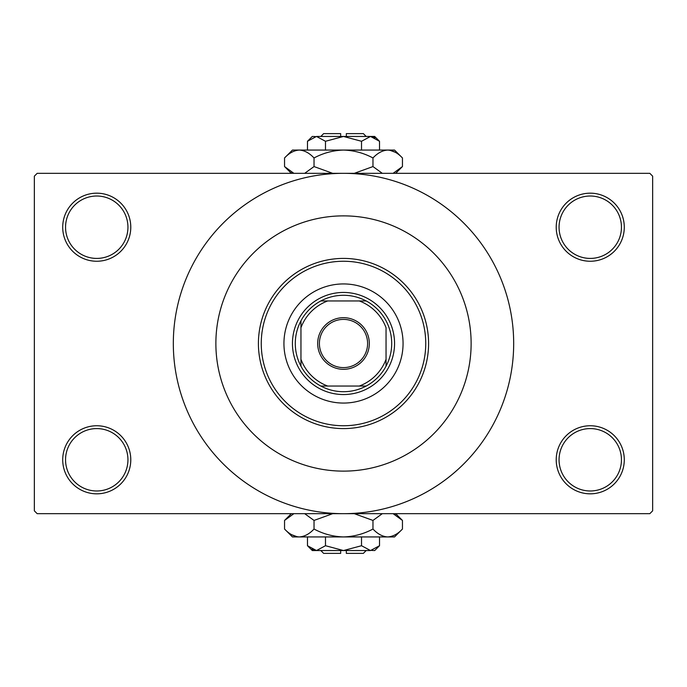<?xml version="1.0" encoding="UTF-8"?>
<svg xmlns="http://www.w3.org/2000/svg" width="687" height="687" viewBox="0 0 687 687"><rect width="100%" height="100%" fill="white"/><g stroke="black" fill="none" stroke-linecap="round" stroke-linejoin="round"><path stroke-width="1.03" d="M556.221 459.783A34.032 34.032 0 0 1 590.253 425.751A34.032 34.032 0 0 1 624.285 459.783A34.032 34.032 0 0 1 590.253 493.824A34.032 34.032 0 0 1 556.221 459.783M621.452 459.783A31.198 31.198 0 0 0 590.253 428.585A31.198 31.198 0 0 0 559.055 459.783A31.198 31.198 0 0 0 590.253 490.982A31.198 31.198 0 0 0 621.452 459.783M62.715 459.783A34.032 34.032 0 0 1 96.747 425.751A34.032 34.032 0 0 1 130.779 459.783A34.032 34.032 0 0 1 96.747 493.824A34.032 34.032 0 0 1 62.715 459.783M127.945 459.783A31.198 31.198 0 0 0 96.747 428.585A31.198 31.198 0 0 0 65.548 459.783A31.198 31.198 0 0 0 96.747 490.982A31.198 31.198 0 0 0 127.945 459.783M62.715 227.217A34.032 34.032 0 0 1 96.747 193.176A34.032 34.032 0 0 1 130.779 227.217A34.032 34.032 0 0 1 96.747 261.249A34.032 34.032 0 0 1 62.715 227.217M127.945 227.217A31.198 31.198 0 0 0 96.747 196.018A31.198 31.198 0 0 0 65.548 227.217A31.198 31.198 0 0 0 96.747 258.415A31.198 31.198 0 0 0 127.945 227.217M556.221 227.217A34.032 34.032 0 0 1 590.253 193.176A34.032 34.032 0 0 1 624.285 227.217A34.032 34.032 0 0 1 590.253 261.249A34.032 34.032 0 0 1 556.221 227.217M621.452 227.217A31.198 31.198 0 0 0 590.253 196.018A31.198 31.198 0 0 0 559.055 227.217A31.198 31.198 0 0 0 590.253 258.415A31.198 31.198 0 0 0 621.452 227.217M300.494 223.335L299.884 223.55M390.748 224.941L389.675 224.512M471.127 343.5A127.627 127.627 0 0 0 343.5 215.873A127.627 127.627 0 0 0 215.873 343.5A127.627 127.627 0 0 0 343.5 471.127A127.627 127.627 0 0 0 471.127 343.5A127.627 127.627 0 0 0 343.5 215.873A127.627 127.627 0 0 0 215.873 343.5A127.627 127.627 0 0 0 343.5 471.127A127.627 127.627 0 0 0 471.127 343.5M173.322 343.5A170.178 170.178 0 0 0 343.5 513.678A170.178 170.178 0 0 0 513.678 343.5A170.178 170.178 0 0 0 343.5 173.322A170.178 170.178 0 0 0 173.322 343.5M649.816 513.678L37.184 513.678L34.35 510.836L34.35 176.164L37.184 173.322L649.816 173.322L652.65 176.164L652.65 510.836L649.816 513.678M283.937 343.5A59.563 59.563 0 0 0 343.5 403.063A59.563 59.563 0 0 0 403.063 343.5A59.563 59.563 0 0 0 343.5 283.937A59.563 59.563 0 0 0 283.937 343.5M425.751 343.5A82.251 82.251 0 0 0 343.5 261.249A82.251 82.251 0 0 0 261.249 343.5A82.251 82.251 0 0 0 343.5 425.751A82.251 82.251 0 0 0 425.751 343.5M258.415 343.5A85.085 85.085 0 0 1 343.5 258.415A85.085 85.085 0 0 1 428.585 343.5A85.085 85.085 0 0 1 343.5 428.585A85.085 85.085 0 0 1 258.415 343.5M343.5 317.686A25.814 25.814 0 0 1 369.314 343.5A25.814 25.814 0 0 1 343.5 369.314A25.814 25.814 0 0 1 317.686 343.5A25.814 25.814 0 0 1 343.5 317.686M343.5 367.605A24.105 24.105 0 0 0 367.605 343.5A24.105 24.105 0 0 0 343.5 319.395A24.105 24.105 0 0 0 319.395 343.5A24.105 24.105 0 0 0 343.5 367.605M343.5 295.281A48.219 48.219 0 0 0 320.812 300.958L327.708 300.958L320.812 300.958A48.219 48.219 0 0 0 300.958 366.188L300.958 359.292L300.958 366.188A48.219 48.219 0 0 0 366.188 386.042L359.292 386.042L366.188 386.042A48.219 48.219 0 0 0 386.042 366.188L386.042 327.708A45.376 45.376 0 0 0 359.292 300.958L327.708 300.958A45.376 45.376 0 0 0 300.958 327.708L300.958 359.292A45.376 45.376 0 0 0 327.708 386.042L359.292 386.042A45.376 45.376 0 0 0 386.042 359.292L386.042 366.188A48.219 48.219 0 0 0 366.188 300.958L359.292 300.958L366.188 300.958A48.219 48.219 0 0 0 343.5 295.281M343.5 394.553A51.053 51.053 0 0 1 292.447 343.5A51.053 51.053 0 0 1 343.5 292.447A51.053 51.053 0 0 1 394.553 343.5A51.053 51.053 0 0 1 343.5 394.553M320.812 386.042L327.708 386.042L320.812 386.042M300.958 320.812L300.958 327.708L300.958 320.812M366.188 550.545L363.354 553.379L346.334 553.379L346.334 550.545M371.761 550.442L374.698 550.545L379.525 545.718L370.516 550.545L361.517 545.718L343.5 550.545L325.483 545.718L316.484 550.545L307.475 545.718L307.475 536.933M325.483 545.718L325.483 536.933M311.846 549.196L315.239 550.442M379.525 545.718L379.525 536.933M361.517 545.718L361.517 536.933M395.257 514.718L393.127 513.678L402.453 520.437L402.453 529.033L394.553 536.933L292.447 536.933L284.547 529.033L284.547 520.437L293.873 513.678M402.453 529.033C397.859 533.971 392.947 536.599 387.708 536.933C382.539 536.633 377.627 533.997 372.972 529.033C363.724 533.988 353.899 536.616 343.5 536.933C333.083 536.616 323.259 533.979 314.028 529.033C309.433 533.971 304.521 536.599 299.292 536.933C294.113 536.633 289.201 533.997 284.547 529.033M314.028 529.033L314.028 520.437L332.68 513.678M304.693 513.678L314.028 520.437M291.743 534.752L297.256 536.77M387.708 536.933L389.744 536.77M372.972 529.033L372.972 520.437L382.298 513.678M354.32 513.678L372.972 520.437M370.516 550.545L312.302 550.545L307.475 545.718M340.666 550.545L340.666 553.379L323.646 553.379L320.812 550.545M320.812 136.455L323.646 133.621L340.666 133.621L340.666 136.455M315.239 136.558L312.302 136.455L307.475 141.282L316.484 136.455L325.483 141.282L343.5 136.455L361.517 141.282L370.516 136.455L379.525 141.282L379.525 150.067M361.517 141.282L361.517 150.067M375.154 137.804L371.761 136.558M307.475 141.282L307.475 150.067M325.483 141.282L325.483 150.067M291.743 172.282L293.873 173.322L284.547 166.563L284.547 157.967L292.447 150.067L394.553 150.067L402.453 157.967L402.453 166.563L393.127 173.322M284.547 157.967C289.141 153.029 294.053 150.401 299.292 150.067C304.461 150.367 309.373 153.003 314.028 157.967C323.276 153.012 333.101 150.384 343.5 150.067C353.917 150.384 363.741 153.021 372.972 157.967C377.567 153.029 382.479 150.401 387.708 150.067C392.887 150.367 397.799 153.003 402.453 157.967M372.972 157.967L372.972 166.563L354.32 173.322M382.307 173.322L372.972 166.563M395.257 152.248L389.744 150.23M299.292 150.067L297.256 150.23M314.028 157.967L314.028 166.563L304.702 173.322M332.68 173.322L314.028 166.563M316.484 136.455L374.698 136.455L379.525 141.282M346.334 136.455L346.334 133.621L363.354 133.621L366.188 136.455M395.686 513.678L402.453 520.437M291.314 513.678L284.547 520.437M291.314 173.322L284.547 166.563M395.686 173.322L402.453 166.563"/></g></svg>

